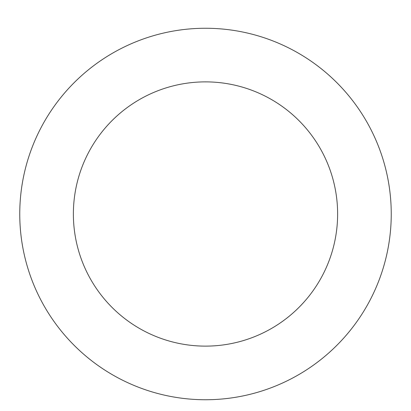 <?xml version="1.0" encoding="UTF-8"?>
<svg xmlns="http://www.w3.org/2000/svg" width="411" height="411" viewBox="0 0 411 411"><rect width="100%" height="100%" fill="white"/><g stroke="black" fill="none" stroke-linecap="round" stroke-linejoin="round"><path stroke-width="0.62" d="M312.812 62.395A185.741 185.741 0 0 0 20.55 196.869A185.741 185.741 0 0 0 283.138 382.739A185.741 185.741 0 0 0 312.812 62.395M281.833 106.161A132.121 132.121 0 0 0 73.939 201.811A132.121 132.121 0 0 0 260.723 334.03A132.121 132.121 0 0 0 281.833 106.161"/></g></svg>
